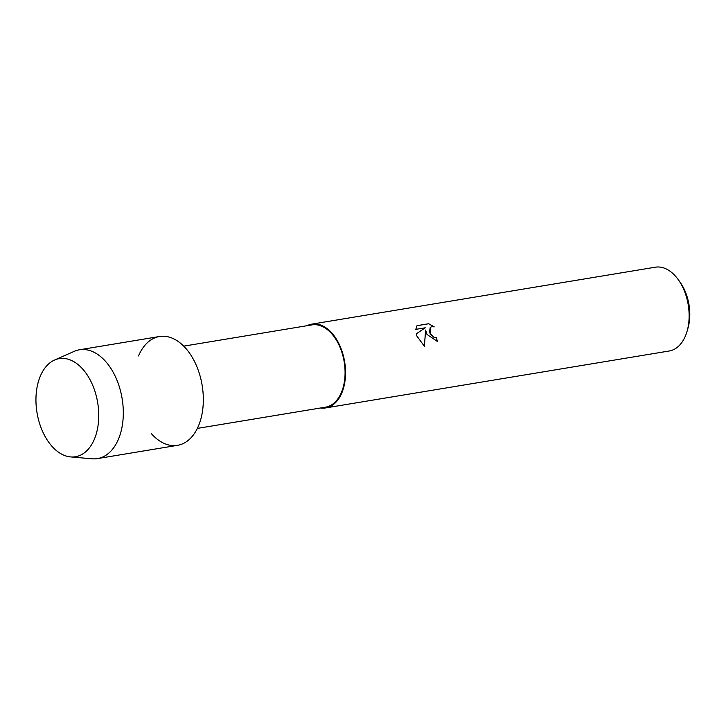 <?xml version="1.0" encoding="UTF-8"?>
<svg xmlns="http://www.w3.org/2000/svg" width="726" height="726" viewBox="0 0 726 726"><rect width="100%" height="100%" fill="white"/><g stroke="black" fill="none" stroke-linecap="round" stroke-linejoin="round"><path stroke-width="1.09" d="M93.536 387.357A49.722 30.746 -99.4 0 0 50.012 362.764A49.722 30.746 -99.4 0 0 41.164 428.022A49.722 30.746 -99.4 0 0 84.679 452.607A49.722 30.746 -99.4 0 0 93.536 387.357A49.722 30.746 -99.4 0 0 54.559 360.032A49.722 30.746 -99.4 0 0 41.164 428.022A49.722 30.746 -99.4 0 0 70.613 456.917A49.722 30.746 -99.4 0 0 93.536 387.357M151.407 433.703A55.158 34.113 -99.4 0 0 194.005 434.084A55.158 34.113 -99.4 0 0 197.554 368.372A55.158 34.113 -99.4 0 0 138.521 355.949M197.354 428.404L325.557 407.159A41.691 25.782 -99.4 0 0 340.703 348.979A41.691 25.782 -99.4 0 0 311.926 324.894L183.714 346.148M320.638 407.976A42.462 26.263 -99.4 0 0 325.684 407.921A42.462 26.263 -99.4 0 0 341.102 348.661A42.462 26.263 -99.4 0 0 311.799 324.132A42.462 26.263 -99.4 0 0 307.007 325.711M426.997 334.432L425.618 330.067L424.401 346.275L416.915 336.102L416.225 333.869L425.255 327.798L415.78 329.368L417.023 325.665L428.712 323.723L434.221 326.881L431.816 326.691L430.246 327.353L430.137 333.906L433.976 337.309L436.308 337.563A42.462 26.263 80.6 0 1 437.37 341.456L426.997 334.432M325.684 407.921L669.254 350.985A42.462 26.263 -99.4 0 0 686.987 331.564A42.462 26.263 -99.4 0 0 684.682 291.725A42.462 26.263 -99.4 0 0 678.411 279.864A42.462 26.263 -99.4 0 0 655.369 267.195L311.799 324.132M686.987 331.564L687.885 328.515A37.834 23.395 -99.4 0 0 685.825 293.023A37.834 23.395 -99.4 0 0 680.253 282.459L678.411 279.864M437.324 341.465A42.389 26.209 -99.4 0 0 436.272 337.599L433.93 337.336L429.42 332.553L430.246 327.353M424.365 346.248L425.618 330.067M425.255 327.798L416.225 333.869M434.103 326.845L428.667 323.76L417.005 325.693M70.613 456.917L92.102 458.805A55.158 34.113 -99.4 0 0 97.493 458.596A55.158 34.113 -99.4 0 0 117.53 381.631A55.158 34.113 -99.4 0 0 79.461 349.778A55.158 34.113 -99.4 0 0 74.288 351.32L54.559 360.032M97.493 458.596L177.525 445.337A55.158 34.113 -99.4 0 0 197.554 368.372A55.158 34.113 -99.4 0 0 159.484 336.51L79.461 349.778"/></g></svg>
